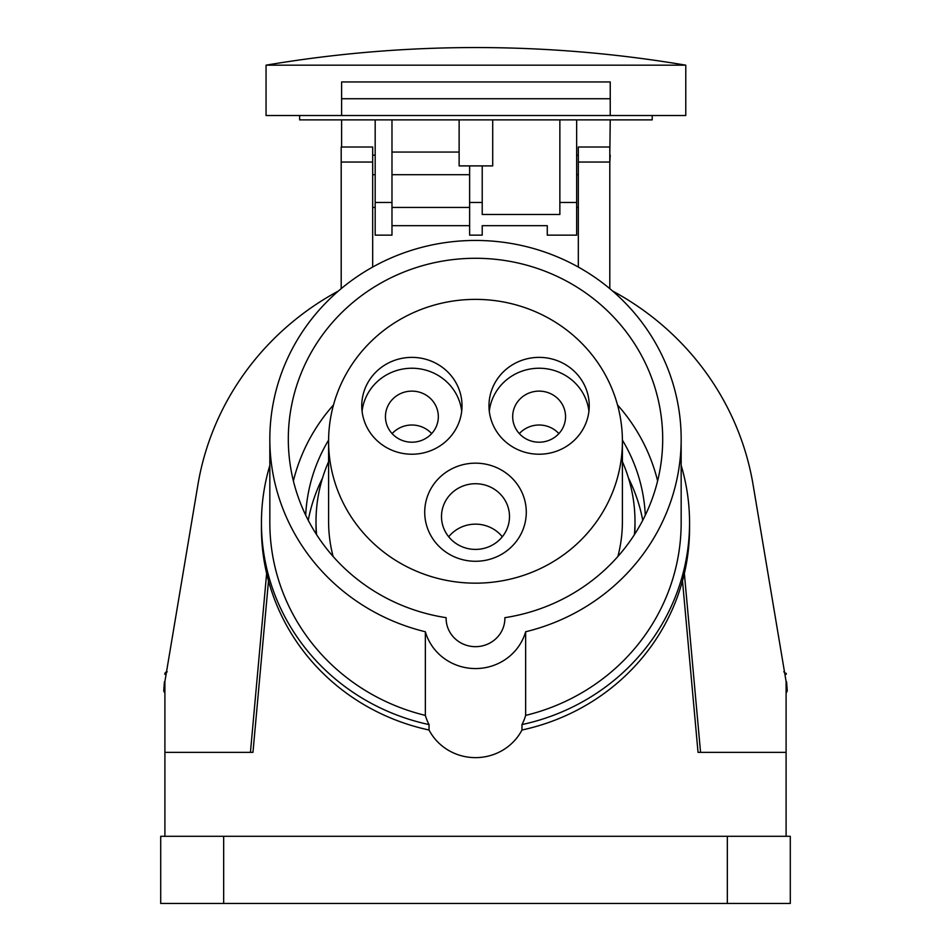 <?xml version="1.0" encoding="UTF-8"?>
<svg xmlns="http://www.w3.org/2000/svg" width="951" height="951" viewBox="0 0 951 951"><rect width="100%" height="100%" fill="white"/><g stroke="black" fill="none" stroke-linecap="round" stroke-linejoin="round"><path stroke-width="1.43" d="M786.097 836.298L786.097 752.348L700.566 752.348L684.363 573.453M682.497 580.823L698.034 752.348L786.097 752.348L786.097 681.427L753.085 484.725A281.211 271.629 180 0 0 612.575 291.006M266.637 573.453L250.434 752.348L164.903 752.348L164.903 836.298M338.425 291.006A281.211 271.629 180 0 0 197.915 484.725L164.903 681.427L164.903 752.348L252.966 752.348L268.503 580.823M160.707 903.45L790.293 903.45L790.293 836.298L160.707 836.298L160.707 903.45M786.584 681.843L787.262 690.985L786.097 693.196M786.085 673.225L786.311 674.2L783.767 671.763M164.416 681.843L163.738 690.985L164.903 690.985M167.233 671.763L164.689 674.2L165.296 672.642M165.819 672.191L166.508 671.87M293.384 480.921A187.192 180.821 180 0 1 333.504 404.924M617.496 404.924A187.192 180.821 180 0 1 657.617 480.921M645.301 515.204A169.991 164.19 0 0 0 622.394 440.123M328.606 440.123A169.991 164.19 0 0 0 305.699 515.204M504.874 617.674L504.874 618.911A29.386 28.375 0 0 0 504.886 618.293A29.386 28.375 0 0 0 504.874 617.674A187.192 180.821 0 0 0 662.692 439.1A187.192 180.821 0 0 0 475.5 258.28A187.192 180.821 0 0 0 288.308 439.1A187.192 180.821 0 0 0 446.126 617.674L446.126 618.911M446.126 617.674A29.386 28.375 0 0 0 446.114 618.293A29.386 28.375 0 0 0 475.179 646.668A29.386 28.375 0 0 0 504.874 618.911M425.359 631.761A205.666 198.652 180 0 1 269.834 439.1A205.666 198.652 180 0 1 475.5 240.448A205.666 198.652 180 0 1 681.166 439.1A205.666 198.652 180 0 1 525.641 631.761A52.043 50.272 180 0 1 475.5 668.565A52.043 50.272 180 0 1 425.359 631.761L425.359 715.402A52.043 50.272 -0 0 0 429.032 724.579L429.032 730.011A52.043 50.272 -0 0 0 475.5 757.638A52.043 50.272 -0 0 0 521.968 730.011A214.058 206.759 0 0 0 689.558 528.174L689.558 522.741A214.058 206.759 180 0 1 521.968 724.579A52.043 50.272 0 0 0 525.641 715.402A205.666 198.652 0 0 0 681.166 522.741L681.166 439.1M269.834 439.1L269.834 522.741A205.666 198.652 0 0 0 425.359 715.402M525.641 631.761L525.641 715.402M681.166 465.408A214.058 206.759 180 0 1 689.558 522.741M429.032 724.579A214.058 206.759 180 0 1 261.442 522.741A214.058 206.759 180 0 1 269.834 465.408M521.968 724.579L521.968 730.011M261.442 522.741L261.442 528.174A214.058 206.759 0 0 0 429.032 730.011M372.673 267.065L372.673 147.013L341.195 147.013L341.195 288.652M609.805 288.652L609.805 147.013L578.327 147.013L578.327 267.065M308.255 520.328A169.991 164.19 180 0 1 322.508 478.127M628.492 478.127A169.991 164.19 180 0 1 642.745 520.328M372.673 207.449L375.181 207.449M391.978 207.449L469.628 207.449M576.651 207.449L578.327 207.449M372.673 174.711L375.181 174.711M391.978 174.711L469.628 174.711M576.651 174.711L578.327 174.711M341.611 98.738L341.611 81.952L610.233 81.952L610.233 98.738L341.611 98.738L341.611 115.523L685.778 115.523L685.778 65.167L266.054 65.167L266.054 115.523L341.611 115.523M610.233 98.738L610.233 115.523M559.866 119.874L559.866 214.462L482.216 214.462L482.216 165.89M609.805 155.144L610.233 119.874M576.651 155.144L578.327 155.144M609.805 162.669L610.233 155.144M372.673 155.144L375.181 155.144M375.181 119.874L375.181 235.147L391.978 235.147L391.978 119.874M341.611 119.874L341.611 147.013M469.628 165.89L469.628 235.147L482.216 235.147L482.216 225.684L547.277 225.684L547.277 235.147L576.651 235.147L576.651 119.874M391.978 225.684L469.628 225.684M459.131 152.065L391.978 152.065M266.054 65.167A1259.16 1259.16 0 0 1 685.778 65.167M652.208 115.523L652.208 119.874L299.636 119.874L299.636 115.523M459.131 119.874L459.131 165.89L492.713 165.89L492.713 119.874M475.5 299.375A146.906 141.901 180 0 1 622.406 441.276A146.906 141.901 180 0 1 475.5 583.165A146.906 141.901 180 0 1 328.594 441.276A146.906 141.901 180 0 1 475.5 299.375M361.76 405.804A50.13 48.418 0 0 0 411.89 454.221A50.13 48.418 0 0 0 462.02 405.804A50.13 48.418 0 0 0 411.89 357.374A50.13 48.418 0 0 0 361.76 405.804M488.98 405.804A50.13 48.418 0 0 0 539.11 454.221A50.13 48.418 0 0 0 589.24 405.804A50.13 48.418 0 0 0 539.11 357.374A50.13 48.418 0 0 0 488.98 405.804M424.717 512.22A50.783 49.06 0 0 0 475.5 561.28A50.783 49.06 0 0 0 526.283 512.22A50.783 49.06 0 0 0 475.5 463.161A50.783 49.06 0 0 0 424.717 512.22M617.877 556.49A146.906 141.901 0 0 0 622.406 521.552L622.406 441.276M328.594 441.276L328.594 521.552A146.906 141.901 0 0 0 333.123 556.49M316.576 534.64A159.495 154.062 180 0 1 316.005 521.659A159.495 154.062 180 0 1 328.594 461.663M622.406 461.663A159.495 154.062 180 0 1 634.995 521.659A159.495 154.062 180 0 1 634.424 534.64M634.697 534.212A159.495 154.062 0 0 0 634.995 524.916L634.995 521.659M316.005 521.659L316.005 524.916A159.495 154.062 0 0 0 316.303 534.212M362.081 411.224A50.13 48.418 180 0 1 411.89 368.239A50.13 48.418 180 0 1 461.699 411.224M385.452 416.657A26.438 25.546 0 0 0 411.89 442.203A26.438 25.546 0 0 0 438.328 416.657A26.438 25.546 0 0 0 411.89 391.123A26.438 25.546 0 0 0 385.452 416.657M392.109 433.608A26.438 25.546 180 0 1 431.671 433.608M489.301 411.224A50.13 48.418 180 0 1 539.11 368.239A50.13 48.418 180 0 1 588.919 411.224M512.672 416.657A26.438 25.546 0 0 0 539.11 442.203A26.438 25.546 0 0 0 565.548 416.657A26.438 25.546 0 0 0 539.11 391.123A26.438 25.546 0 0 0 512.672 416.657M519.329 433.608A26.438 25.546 180 0 1 558.891 433.608M441.502 516.571A33.998 32.833 0 0 0 475.5 549.405A33.998 32.833 0 0 0 509.498 516.571A33.998 32.833 0 0 0 475.5 483.726A33.998 32.833 0 0 0 441.502 516.571M448.706 536.768A33.998 32.833 180 0 1 502.294 536.768M727.337 903.45L727.337 836.298M223.663 836.298L223.663 903.45M786.097 690.985L787.262 690.985M786.311 674.2L784.884 674.2M166.116 674.2L164.689 674.2M609.805 162.05L578.327 162.05M341.195 162.05L372.673 162.05M469.628 202.48L482.216 202.48M375.181 202.48L391.978 202.48M559.866 202.48L576.651 202.48M163.738 690.985L164.903 693.196"/></g></svg>
